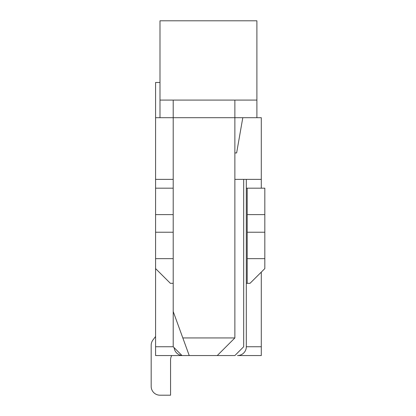 <?xml version="1.0" encoding="UTF-8"?>
<svg xmlns="http://www.w3.org/2000/svg" width="416" height="416" viewBox="0 0 416 416"><rect width="100%" height="100%" fill="white"/><g stroke="black" fill="none" stroke-linecap="round" stroke-linejoin="round"><path stroke-width="0.62" d="M155.584 355.555L155.584 346.746L173.202 346.746L182.01 355.555L155.584 355.555M155.584 179.369L155.584 188.178L173.202 188.178L173.202 117.702L155.584 117.702L155.584 179.369L173.202 179.369M173.202 283.322L170.383 283.322L155.584 268.601L155.584 346.746M159.988 82.467L155.584 82.467L155.584 117.702M234.868 152.942L236.631 152.942L242.798 117.702L261.295 117.702L261.295 188.178M261.295 346.746L261.295 355.555L237.51 355.555A8.809 8.809 0 0 0 246.319 346.746L261.295 346.746L261.295 272.106M242.798 117.702L173.202 117.702L173.202 100.084M182.01 355.555L189.233 355.555L173.202 311.511L173.202 346.746M234.868 100.084L234.868 337.938L217.251 355.555L234.868 355.555L243.677 346.746L243.677 179.369M234.868 179.369L261.295 179.369M155.584 336.471L152.942 339.997L155.584 336.471M151.18 345.28L151.18 386.391L151.18 345.28A8.809 8.809 0 0 1 152.942 339.997M170.56 359.965A8.809 8.809 0 0 1 171.74 355.555A8.809 8.809 0 0 0 170.56 359.965A8.809 8.809 0 0 1 171.74 355.555A8.809 8.809 0 0 0 170.56 359.965A8.809 8.809 0 0 1 171.74 355.555A8.809 8.809 0 0 0 170.56 359.965A8.809 8.809 0 0 1 171.74 355.555A8.809 8.809 0 0 0 170.56 359.965A8.809 8.809 0 0 1 171.74 355.555A8.809 8.809 0 0 0 170.56 359.965A8.809 8.809 0 0 1 171.74 355.555A8.809 8.809 0 0 0 170.56 359.965A8.809 8.809 0 0 1 171.74 355.555A8.809 8.809 0 0 0 170.56 359.965A8.809 8.809 0 0 1 171.74 355.555A8.809 8.809 0 0 0 170.56 359.965A8.809 8.809 0 0 1 171.74 355.555A8.809 8.809 0 0 0 170.56 359.965A8.809 8.809 0 0 1 171.74 355.555A8.809 8.809 0 0 0 170.56 359.965A8.809 8.809 0 0 1 171.74 355.555A8.809 8.809 0 0 0 170.56 359.965A8.809 8.809 0 0 1 171.74 355.555A8.809 8.809 0 0 0 170.56 359.965A8.809 8.809 0 0 1 171.74 355.555A8.809 8.809 0 0 0 170.56 359.965A8.809 8.809 0 0 1 171.74 355.555A8.809 8.809 0 0 0 170.56 359.965A8.809 8.809 0 0 1 171.74 355.555A8.809 8.809 0 0 0 170.56 359.965A8.809 8.809 0 0 1 171.74 355.555A8.809 8.809 0 0 0 170.56 359.965A8.809 8.809 0 0 1 171.74 355.555A8.809 8.809 0 0 0 170.56 359.965L170.56 395.2L159.988 395.2A8.809 8.809 0 0 1 151.18 386.391M256.89 117.702L256.89 100.084L159.988 100.084L159.988 117.702M159.988 100.084L159.988 20.8L256.89 20.8L256.89 100.084M173.202 311.511L173.202 258.653L155.584 258.653L155.584 232.227L173.202 232.227L173.202 258.653M217.251 355.555L189.233 355.555M155.584 268.601L155.584 258.653M155.584 188.178L155.584 232.227M155.584 214.609L173.202 214.609L173.202 188.178M173.202 214.609L173.202 232.227M264.82 258.653L264.82 232.227L247.203 232.227L247.203 258.653L264.82 258.653L264.82 268.601L250.021 283.322L246.319 283.322L246.319 179.369M247.203 232.227L247.203 188.178L264.82 188.178L264.82 232.227M247.203 258.653L247.203 283.322M246.319 346.746L246.319 283.322M174.132 347.677A8.809 8.809 0 0 0 181.964 355.508M247.203 188.178L246.319 188.178M247.203 214.609L264.82 214.609M234.868 337.938L182.822 337.938"/></g></svg>
